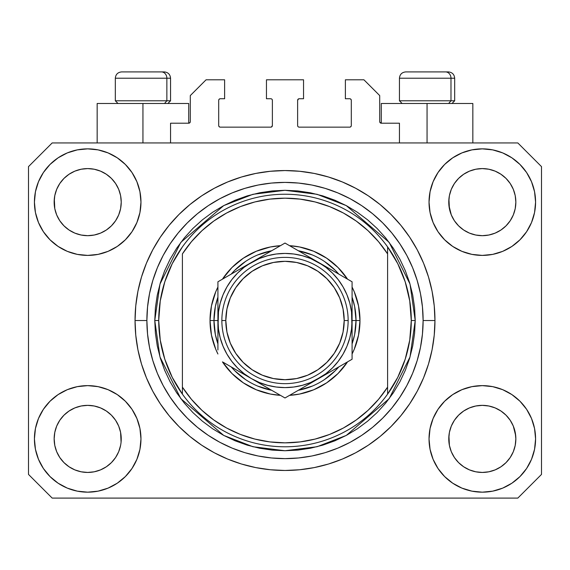 <?xml version="1.0" encoding="UTF-8"?>
<svg xmlns="http://www.w3.org/2000/svg" width="570" height="570" viewBox="0 0 570 570"><rect width="100%" height="100%" fill="white"/><g stroke="black" fill="none" stroke-linecap="round" stroke-linejoin="round"><path stroke-width="0.85" d="M170.558 142.942L170.558 123.206L188.713 123.206L170.558 123.206L170.558 142.942M190.294 121.631L190.294 95.582L190.294 121.631A1.582 1.582 0 0 1 188.713 123.206L189.318 123.084L188.713 123.206L188.713 103.476L142.942 103.476L142.942 142.942L142.942 103.476L97.164 103.476L97.164 142.942L97.164 103.476L188.713 103.476M190.294 95.582L206.076 79.8L224.623 79.8L224.623 98.738L220.284 98.738L224.623 98.738L224.623 79.8L206.076 79.8L190.294 95.582M218.702 100.32L218.702 125.578L218.702 100.32A1.582 1.582 0 0 1 220.284 98.738L219.678 98.859L220.284 98.738M220.284 127.153L270.793 127.153L220.284 127.153A1.582 1.582 0 0 1 218.702 125.578L218.823 126.177L218.702 125.578M271.911 126.69L271.398 127.032L272.375 125.578L272.375 100.32L272.375 125.578A1.582 1.582 0 0 1 270.793 127.153L271.398 127.032L270.793 127.153M270.793 98.738L266.454 98.738L270.793 98.738A1.582 1.582 0 0 1 272.375 100.32L272.253 99.714L272.375 100.32M266.454 98.738L266.454 79.8L266.454 98.738M303.546 79.8L266.454 79.8L303.546 79.8L303.546 98.738L299.207 98.738L303.546 98.738L303.546 79.8M298.089 99.201L298.602 98.859L297.626 100.32L297.626 125.578L297.626 100.32A1.582 1.582 0 0 1 299.207 98.738L298.602 98.859L299.207 98.738M299.207 127.153L349.716 127.153L299.207 127.153A1.582 1.582 0 0 1 297.626 125.578L297.747 126.177L297.626 125.578M351.298 125.578L351.298 100.32L351.298 125.578A1.582 1.582 0 0 1 349.716 127.153L350.322 127.032L349.716 127.153M349.716 98.738L345.377 98.738L349.716 98.738A1.582 1.582 0 0 1 351.298 100.32L351.177 99.714L351.298 100.32M345.377 98.738L345.377 79.8L363.924 79.8L379.705 95.582L379.705 121.631L379.705 95.582L363.924 79.8L345.377 79.8L345.377 98.738M379.827 122.237L381.287 123.206L381.287 103.476L427.058 103.476L427.058 142.942L427.058 103.476L472.836 103.476L381.287 103.476L381.287 123.206L399.442 123.206L381.287 123.206A1.582 1.582 0 0 1 379.705 121.631L379.827 122.237L379.705 121.631M399.442 123.206L399.442 142.942L399.442 123.206M350.322 98.859L351.177 99.714L350.322 98.859M351.177 126.177L350.322 127.032L351.177 126.177M298.089 126.69L297.747 126.177M271.911 99.201L272.253 99.714M219.678 127.032L218.823 126.177L219.678 127.032M218.823 99.714L219.678 98.859L218.823 99.714M190.173 122.237L189.318 123.084M488.853 169.233L482.305 168.592L488.832 169.226L482.305 168.592L488.853 169.233L495.145 171.142L500.93 174.235A33.544 33.544 0 0 0 475.765 169.233L482.305 168.592L488.853 169.233L495.145 171.142L500.945 174.242L495.145 171.142M94.235 169.233L87.695 168.592L94.214 169.226L87.695 168.592L94.235 169.233L100.527 171.142L106.319 174.235A33.544 33.544 0 0 0 87.695 168.592L94.235 169.233L100.527 171.142L106.326 174.242L100.527 171.142M115.582 457.532L118.681 451.739L120.591 445.441L118.681 451.739L115.582 457.532L118.681 451.739L115.582 457.532L111.414 462.619L115.582 457.532L111.414 462.619L106.326 466.787L111.414 462.619L106.326 466.787L100.527 469.887L106.326 466.787L100.527 469.887L94.235 471.796L87.695 472.445L81.147 471.796L74.855 469.887L69.056 466.787L74.855 469.887L69.056 466.787L63.975 462.619L59.8 457.532L56.701 451.739L54.791 445.441A33.544 33.544 0 0 0 54.791 445.448L56.701 451.739L54.791 445.441L54.15 438.594M94.221 405.997A33.544 33.544 0 0 1 94.249 406.004L100.527 407.913L106.355 411.027A33.544 33.544 0 0 0 106.334 411.013L100.52 407.906L106.326 411.013L111.414 415.181L115.582 420.268L118.681 426.061L120.591 432.359L118.681 426.061L115.582 420.268L118.681 426.061L120.591 432.359L121.075 442.185L121.232 438.9A33.544 33.544 0 0 1 87.695 472.445A33.544 33.544 0 0 1 54.15 438.9A33.544 33.544 0 0 1 87.695 405.356A33.544 33.544 0 0 1 121.232 438.9L121.232 438.957M488.832 405.997A33.544 33.544 0 0 1 488.868 406.004L495.145 407.913L500.966 411.027A33.544 33.544 0 0 0 500.952 411.013L495.138 407.906L500.945 411.013L506.01 415.167L510.2 420.268L513.299 426.061L515.209 432.359L515.85 438.9L515.209 445.441L513.299 451.739L515.209 445.441L513.299 451.739L510.2 457.532L513.299 451.739L510.2 457.532L506.025 462.619L510.2 457.532L506.025 462.619L500.945 466.787L506.025 462.619L500.945 466.787L495.145 469.887L500.945 466.787L495.145 469.887L488.853 471.796L482.305 472.445L475.765 471.796L469.473 469.887L463.674 466.787L469.473 469.887L463.674 466.787L458.586 462.619L454.418 457.532L451.319 451.739L449.409 445.441L451.319 451.739L449.409 445.441L448.925 435.615L448.768 438.9A33.544 33.544 0 0 1 482.305 405.356A33.544 33.544 0 0 1 515.85 438.9L515.686 442.185L515.85 438.9A33.544 33.544 0 0 1 482.305 472.445A33.544 33.544 0 0 1 448.768 438.9L448.768 438.594M475.751 235.025A33.544 33.544 0 0 0 475.779 235.032L469.473 233.123L463.645 230.002A33.544 33.544 0 0 0 463.666 230.016L458.586 225.848A33.544 33.544 0 0 0 458.608 225.863L454.418 220.768L451.319 214.968L449.409 208.677L448.925 198.844L448.768 202.129A33.544 33.544 0 0 1 482.305 168.592A33.544 33.544 0 0 1 515.85 202.129L515.686 205.428L515.85 202.129A33.544 33.544 0 0 1 482.305 235.674A33.544 33.544 0 0 1 448.768 202.129L448.768 201.823M59.793 220.747A33.544 33.544 0 0 0 59.8 220.761L56.701 214.968L54.791 208.677L56.701 214.968L54.791 208.677L54.314 198.844L54.15 202.129A33.544 33.544 0 0 1 87.695 168.592A33.544 33.544 0 0 1 121.232 202.129L121.075 205.428L121.232 202.129A33.544 33.544 0 0 1 87.695 235.674A33.544 33.544 0 0 1 54.15 202.129L54.15 201.823M81.132 235.025A33.544 33.544 0 0 0 81.161 235.032L74.855 233.123L69.034 230.002A33.544 33.544 0 0 0 69.048 230.016L63.975 225.848A33.544 33.544 0 0 0 63.99 225.863L59.8 220.768A33.544 33.544 0 0 0 59.822 220.79M106.405 174.292L111.414 178.41L115.582 183.497L118.681 189.297L120.591 195.588L118.681 189.297L120.591 195.588L121.232 202.129L120.591 208.677L118.681 214.968L120.591 208.677L118.681 214.968L115.582 220.768L118.681 214.968L115.582 220.768L111.414 225.848L115.567 220.79A33.544 33.544 0 0 0 115.575 220.775L111.414 225.848L106.326 230.023L111.392 225.87A33.544 33.544 0 0 0 111.414 225.848L106.326 230.023L100.527 233.123L106.326 230.023L100.527 233.123L94.235 235.025A33.544 33.544 0 0 0 94.249 235.025L87.695 235.674L81.161 235.032L74.855 233.123L81.147 235.025L87.695 235.674L94.249 235.025M463.631 229.995L458.586 225.848L454.418 220.768A33.544 33.544 0 0 0 454.433 220.79M501.023 174.292L506.025 178.41L510.2 183.497L513.299 189.297L515.209 195.588L513.299 189.297L515.209 195.588L515.85 202.129L515.209 208.677L513.299 214.968L515.209 208.677L513.299 214.968L510.2 220.768L513.299 214.968L510.2 220.768L506.025 225.848L510.178 220.79A33.544 33.544 0 0 0 510.193 220.775L506.01 225.87L500.945 230.023L506.01 225.87A33.544 33.544 0 0 0 506.025 225.848L500.945 230.023L495.145 233.123L488.853 235.025A33.544 33.544 0 0 0 488.853 235.025L482.305 235.674L475.779 235.032L469.473 233.123L475.765 235.025L482.305 235.674L488.868 235.025L495.145 233.123L500.945 230.023A33.544 33.544 0 0 0 500.966 230.002M500.916 230.038A33.544 33.544 0 0 0 500.937 230.023L495.13 233.123M140.968 438.9A53.274 53.274 0 0 1 87.695 492.174A53.274 53.274 0 0 1 34.421 438.9L35.44 428.505L38.475 418.515L43.398 409.303L50.025 401.23L58.097 394.604L67.303 389.68L77.299 386.652L87.695 385.626L98.083 386.652L108.079 389.68L117.292 394.604L125.364 401.23L131.991 409.303L136.907 418.515L139.942 428.505L140.968 438.9L139.942 449.295L136.907 459.285L131.991 468.497L125.364 476.57L117.292 483.196L108.079 488.12L98.083 491.148L87.695 492.174L77.299 491.148L67.303 488.12L58.097 483.196L50.025 476.57L43.398 468.497L38.475 459.285L35.44 449.295L34.421 438.9A53.274 53.274 0 0 1 87.695 385.626A53.274 53.274 0 0 1 140.968 438.9M535.579 438.9A53.274 53.274 0 0 1 482.305 492.174A53.274 53.274 0 0 1 429.032 438.9L430.058 428.505L433.093 418.515L438.009 409.303L444.636 401.23L452.708 394.604L461.921 389.68L471.917 386.652L482.305 385.626L492.701 386.652L502.697 389.68L511.903 394.604L519.975 401.23L526.602 409.303L531.525 418.515L534.56 428.505L535.579 438.9L534.56 449.295L531.525 459.285L526.602 468.497L519.975 476.57L511.903 483.196L502.697 488.12L492.701 491.148L482.305 492.174L471.917 491.148L461.921 488.12L452.708 483.196L444.636 476.57L438.009 468.497L433.093 459.285L430.058 449.295L429.032 438.9A53.274 53.274 0 0 1 482.305 385.626A53.274 53.274 0 0 1 535.579 438.9L534.56 449.295M535.579 202.129A53.274 53.274 0 0 1 482.305 255.403A53.274 53.274 0 0 1 429.032 202.129L430.058 191.741L433.093 181.745L438.009 172.532L444.636 164.459L452.708 157.833L461.921 152.91L471.917 149.882L482.305 148.856L492.701 149.882L502.697 152.91L511.903 157.833L519.975 164.459L526.602 172.532L531.525 181.745L534.56 191.741L535.579 202.129L534.56 212.524L531.525 222.521L526.602 231.726L519.975 239.799L511.903 246.425L502.697 251.349L492.701 254.377L482.305 255.403L471.917 254.377L461.921 251.349L452.708 246.425L444.636 239.799L438.009 231.726L433.093 222.521L430.058 212.524L429.032 202.129A53.274 53.274 0 0 1 482.305 148.856A53.274 53.274 0 0 1 535.579 202.129L534.56 212.524M140.968 202.129A53.274 53.274 0 0 1 87.695 255.403A53.274 53.274 0 0 1 34.421 202.129L35.44 191.741L38.475 181.745L43.398 172.532L50.025 164.459L58.097 157.833L67.303 152.91L77.299 149.882L87.695 148.856L98.083 149.882L108.079 152.91L117.292 157.833L125.364 164.459L131.991 172.532L136.907 181.745L139.942 191.741L140.968 202.129L139.942 212.524L136.907 222.521L131.991 231.726L125.364 239.799L117.292 246.425L108.079 251.349L98.083 254.377L87.695 255.403L77.299 254.377L67.303 251.349L58.097 246.425L50.025 239.799L43.398 231.726L38.475 222.521L35.44 212.524L34.421 202.129A53.274 53.274 0 0 1 87.695 148.856A53.274 53.274 0 0 1 140.968 202.129M434.953 320.518A149.953 149.953 0 0 1 285 470.471A149.953 149.953 0 0 1 135.047 320.518L135.767 305.819L137.926 291.263L141.502 276.984L146.462 263.133L152.753 249.831L160.32 237.206L169.083 225.385L178.966 214.484L189.867 204.602L201.687 195.831L214.313 188.271L227.615 181.98L241.473 177.021L255.745 173.444L270.301 171.285L285 170.558L299.699 171.285L314.255 173.444L328.527 177.021L342.385 181.98L355.687 188.271L368.313 195.831L380.133 204.602L391.034 214.484L400.917 225.385L409.68 237.206L417.247 249.831L423.539 263.133L428.498 276.984L432.074 291.263L434.233 305.819L434.953 320.518L434.233 335.21L432.074 349.773L428.498 364.045L423.539 377.903L417.247 391.205L409.68 403.824L400.917 415.644L391.034 426.545L380.133 436.435L368.313 445.199L355.687 452.765L342.385 459.057L328.527 464.016L314.255 467.585L299.699 469.744L285 470.471L270.301 469.744L255.745 467.585L241.473 464.016L227.615 459.057L214.313 452.765L201.687 445.199L189.867 436.435L178.966 426.545L169.083 415.644L160.32 403.824L152.753 391.205L146.462 377.903L141.502 364.045L137.926 349.773L135.767 335.21L135.047 320.518A149.953 149.953 0 0 1 285 170.558A149.953 149.953 0 0 1 434.953 320.518L423.118 320.518L434.953 320.518M449.409 208.677L451.319 214.968L448.925 205.421M69.02 229.995L63.961 225.834M454.418 220.768L451.319 214.968M515.209 445.441L515.686 442.206M121.232 438.9L121.068 442.206M106.355 411.027L111.414 415.181A33.544 33.544 0 0 0 111.392 415.167L111.428 415.195M59.814 420.247L59.822 420.24A33.544 33.544 0 0 0 59.807 420.254L56.701 426.061L59.8 420.268L63.99 415.167A33.544 33.544 0 0 0 63.975 415.181L59.8 420.268L63.975 415.181L69.056 411.013L63.99 415.167L69.056 411.013L74.855 407.913L69.056 411.013A33.544 33.544 0 0 0 69.034 411.027L74.855 407.913L81.168 405.997A33.544 33.544 0 0 0 81.132 406.004L87.695 405.356L94.235 406.004L100.52 407.906M500.966 411.027L506.025 415.181A33.544 33.544 0 0 0 506.01 415.167L506.039 415.195M454.433 420.247L454.433 420.24A33.544 33.544 0 0 0 454.425 420.254L451.319 426.061L454.418 420.268L458.608 415.167A33.544 33.544 0 0 0 458.586 415.181L454.418 420.268L458.586 415.181L463.674 411.013L458.586 415.181L463.674 411.013L469.473 407.913L463.674 411.013A33.544 33.544 0 0 0 463.645 411.027L469.473 407.913L475.786 405.997A33.544 33.544 0 0 0 475.751 406.004L482.305 405.356L488.853 406.004L495.138 407.906M500.859 174.185L506.025 178.41L510.2 183.497A33.544 33.544 0 0 0 500.952 174.249L500.902 174.213M463.595 174.292L463.688 174.228A33.544 33.544 0 0 1 469.466 171.142L463.674 174.242L458.586 178.41L454.418 183.497L451.319 189.297L449.409 195.588L451.319 189.297L454.418 183.497L458.586 178.41L463.674 174.242L469.473 171.142L475.765 169.233L482.305 168.592M106.248 174.185L111.414 178.41L115.582 183.497A33.544 33.544 0 0 0 106.334 174.249L106.284 174.213M81.147 169.233L87.695 168.592L81.147 169.233L74.855 171.142L69.07 174.228A33.544 33.544 0 0 1 74.848 171.142L81.147 169.233M68.977 174.292L63.975 178.41L59.8 183.497L56.701 189.297L54.791 195.588L56.701 189.297L59.8 183.497L63.975 178.41L69.056 174.242L74.855 171.142L69.056 174.242A33.544 33.544 0 0 0 59.807 183.49L63.975 178.41L69.07 174.228M54.15 438.9L54.791 432.359L56.701 426.061L54.791 432.359L56.701 426.061L59.8 420.268A33.544 33.544 0 0 0 59.793 420.282M449.409 445.441L448.768 438.9L449.409 432.359L451.319 426.061L449.409 432.359L451.319 426.061L454.418 420.268M515.209 432.359L513.299 426.061L515.686 435.615M517.824 498.095L52.176 498.095L28.5 474.418L28.5 166.618L52.176 142.942L517.824 142.942L541.5 166.618L541.5 474.418L517.824 498.095L541.5 474.418L541.5 166.618L517.824 142.942L52.176 142.942L28.5 166.618L28.5 474.418L52.176 498.095L517.824 498.095M400.917 225.385L391.034 214.484L380.133 204.602L391.034 214.484L400.917 225.385M314.255 173.444L299.699 171.285M189.867 204.602L178.966 214.484L169.083 225.385L178.966 214.484L189.867 204.602M152.753 249.831L150.929 253.344M169.083 415.644L178.966 426.545L189.867 436.435L178.966 426.545L169.083 415.644M255.745 467.585L270.301 469.744M380.133 436.435L391.034 426.545L400.917 415.644L391.034 426.545L380.133 436.435M417.247 391.205L419.071 387.685M35.44 191.741L34.421 202.129M43.398 231.726L45.073 234.092M54.15 202.129L54.791 195.588L56.701 189.297L59.8 183.497M59.8 220.768L56.701 214.968L59.8 220.768L63.975 225.848M448.768 202.129L449.409 195.588L451.319 189.297L454.418 183.497L458.586 178.41L463.674 174.242A33.544 33.544 0 0 0 454.425 183.49M526.602 409.303L524.927 406.937M463.674 411.013L469.473 407.913L475.779 405.997M510.207 420.282A33.544 33.544 0 0 0 510.2 420.275L513.299 426.061L510.2 420.268A33.544 33.544 0 0 0 510.178 420.24M35.44 428.505L34.421 438.9M69.056 411.013L74.855 407.913L81.161 405.997M526.602 231.726L524.927 234.092M43.398 409.303L45.073 406.937M121.075 435.615L120.591 432.359M111.414 415.181L115.582 420.268A33.544 33.544 0 0 0 115.567 420.24M115.582 420.268L118.681 426.061L115.582 420.268M94.235 406.004L87.695 405.356L81.147 406.004L74.898 407.892M488.853 406.004L482.305 405.356L475.765 406.004L469.516 407.892M475.765 169.233L469.473 171.142L463.688 174.228M54.791 208.677L54.314 205.421M100.527 233.123L94.235 235.025M121.075 205.421L120.591 208.677M54.314 435.615L54.791 432.359M120.591 195.588L121.075 198.844M115.582 183.497L118.681 189.297M54.314 198.844L54.791 195.588M515.686 205.421L515.209 208.677M506.025 415.181L510.2 420.268L513.299 426.061M448.925 435.615L449.409 432.359M515.209 195.588L515.686 198.844M510.2 183.497L513.299 189.297M448.925 198.844L449.409 195.588M463.674 466.787L458.586 462.619L454.418 457.532L451.319 451.739M495.145 469.887L488.853 471.796L482.305 472.445L475.765 471.796L469.473 469.887M54.791 445.441L54.314 442.185M69.056 466.787L63.975 462.619L59.8 457.532L56.701 451.739M100.527 469.887L94.235 471.796L87.695 472.445L81.147 471.796L74.855 469.887M120.591 445.441L118.681 451.739M450.984 100.79L448.661 103.476L450.984 100.79L454.682 100.79L450.984 100.79L450.984 78.218L450.984 100.79L399.442 100.79L450.984 100.79M448.191 71.906L445.519 71.906A6.313 5.465 90 0 1 450.984 78.218L399.442 78.218C399.819 74.392 401.928 72.29 405.755 71.906C401.928 72.29 399.819 74.392 399.442 78.218L399.442 100.79L402.121 103.476M452.003 103.476L454.682 100.79L454.682 78.218C454.304 74.392 452.195 72.29 448.369 71.906C452.195 72.29 454.304 74.392 454.682 78.218L450.984 78.218A6.313 5.465 -90 0 0 445.519 71.906L405.797 71.906M445.519 71.906L405.961 71.906M399.713 78.218L450.984 78.218M166.86 100.79L164.538 103.476L166.86 100.79L170.558 100.79L166.86 100.79L166.86 78.218L166.86 100.79L115.318 100.79L166.86 100.79M164.067 71.906L161.395 71.906A6.313 5.465 90 0 1 166.86 78.218L115.318 78.218C115.696 74.392 117.805 72.29 121.631 71.906C117.805 72.29 115.696 74.392 115.318 78.218L115.318 100.79L117.997 103.476M170.558 100.79L167.879 103.476L170.558 100.79L170.558 78.218C170.181 74.392 168.072 72.29 164.246 71.906C168.072 72.29 170.181 74.392 170.558 78.218L166.86 78.218A6.313 5.465 -90 0 0 161.395 71.906L121.674 71.906M161.395 71.906L121.838 71.906M115.589 78.218L166.86 78.218M210.024 320.518L213.971 320.518L215.332 334.376L217.918 343.867A71.029 71.029 0 0 1 213.971 320.518L210.024 320.518L211.463 305.891L215.731 291.826L217.918 287.031A74.976 74.976 0 0 0 217.918 353.998L215.731 349.211L211.463 335.146L210.024 320.518M359.976 320.518A74.976 74.976 0 0 1 352.082 353.998L354.269 349.211L358.537 335.146L359.976 320.518L356.029 320.518L359.976 320.518L358.537 305.891L354.269 291.826L352.082 287.031A74.976 74.976 0 0 1 359.976 320.518M347.543 361.872A74.976 74.976 0 0 1 289.546 395.352L299.628 394.048L313.692 389.787L326.653 382.855L338.017 373.535L347.543 361.872M280.454 395.352A74.976 74.976 0 0 1 222.457 361.872L231.983 373.535L243.347 382.855L256.308 389.787L270.372 394.048L280.454 395.352M154.776 320.518L158.724 320.518A126.276 126.276 0 0 0 387.6 394.126A126.276 126.276 0 0 0 411.276 320.518L415.224 320.518L410.015 356.977L389.182 398.651L346.282 435.416L317.055 446.73L285 450.742L252.945 446.73L223.718 435.416L180.818 398.651L159.985 356.977L154.776 320.518L155.403 333.279L157.277 345.919L160.384 358.316L164.687 370.35L170.152 381.9L176.721 392.865L184.338 403.125L192.917 412.595L202.386 421.18L212.653 428.79L223.611 435.359L235.168 440.824L247.195 445.134L259.592 448.234L272.239 450.115L285 450.742L297.761 450.115L310.408 448.234L322.805 445.134L334.832 440.824L346.389 435.359L357.347 428.79L367.614 421.18L377.084 412.595L385.662 403.125L393.279 392.865L399.848 381.9L405.313 370.35L409.616 358.316L412.723 345.919L414.597 333.279L415.224 320.518L414.597 307.75L412.723 295.11L409.616 282.713L405.313 270.679L399.848 259.129L393.279 248.171L385.662 237.904L377.084 228.435L367.614 219.849L357.347 212.239L346.389 205.67L334.832 200.205L322.805 195.902L310.408 192.795L297.761 190.921L285 190.294L272.239 190.921L259.592 192.795L247.195 195.902L235.168 200.205L223.611 205.67L212.653 212.239L202.386 219.849L192.917 228.435L184.338 237.904L176.721 248.171L170.152 259.129L164.687 270.679L160.384 282.713L157.277 295.11L155.403 307.75L154.776 320.518L159.985 284.052L180.818 242.378L223.718 205.613L252.945 194.299L285 190.294L317.055 194.299L346.282 205.613L389.182 242.378L410.015 284.052L415.224 320.518L411.276 320.518A126.276 126.276 0 0 0 182.4 246.903A126.276 126.276 0 0 1 387.6 246.903L387.6 253.899L378.544 241.687L368.042 230.686L356.257 221.082L343.375 213.009L329.588 206.604L315.117 201.951L300.176 199.13L285 198.182L269.824 199.13L254.883 201.951L240.412 206.604L226.625 213.009L213.743 221.082L201.958 230.686L191.456 241.687L182.4 253.899L182.4 387.137L191.456 399.349L201.958 410.343L213.743 419.947L226.625 428.02L240.412 434.433L254.883 439.078L269.824 441.9L285 442.847L300.176 441.9L315.117 439.078L329.588 434.433L343.375 428.02L356.257 419.947L368.042 410.343L378.544 399.349L387.6 387.137L387.6 246.903L397.767 263.689L405.213 281.851L409.752 300.946L411.276 320.518L409.752 340.083L405.213 359.178L397.767 377.34L387.6 394.126A126.276 126.276 0 0 1 182.4 394.126L182.4 387.137L182.4 394.126L172.233 377.34L164.787 359.178L160.248 340.083L158.724 320.518L154.776 320.518M135.047 320.518L146.882 320.518A138.118 138.118 0 0 1 285 182.4A138.118 138.118 0 0 1 423.118 320.518L422.448 334.056L420.461 347.458L417.169 360.611L412.602 373.371L406.809 385.619L399.841 397.247L391.768 408.134L382.662 418.18L372.616 427.279L361.736 435.352L350.108 442.32L337.853 448.12L325.092 452.687L311.947 455.979L298.538 457.966L285 458.629L271.463 457.966L258.053 455.979L244.908 452.687L232.147 448.12L219.892 442.32L208.264 435.352L197.384 427.279L187.338 418.18L178.232 408.134L170.159 397.247L163.191 385.619L157.398 373.371L152.831 360.611L149.54 347.458L147.552 334.056L146.882 320.518L147.552 306.981L149.54 293.571L152.831 280.426L157.398 267.658L163.191 255.41L170.159 243.782L178.232 232.895L187.338 222.856L197.384 213.75L208.264 205.677L219.892 198.709L232.147 192.917L244.908 188.349L258.053 185.051L271.463 183.063L285 182.4L298.538 183.063L311.947 185.051L325.092 188.349L337.853 192.917L350.108 198.709L361.736 205.677L372.616 213.75L382.662 222.856L391.768 232.895L399.841 243.782L406.809 255.41L412.602 267.658L417.169 280.426L420.461 293.571L422.448 306.981L423.118 320.518A138.118 138.118 0 0 1 285 458.629A138.118 138.118 0 0 1 146.882 320.518L135.047 320.518M222.457 279.158L231.983 267.501L243.347 258.174L256.308 251.249L270.372 246.981L280.454 245.677A74.976 74.976 0 0 0 222.457 279.158M289.546 245.677L299.628 246.981L313.692 251.249L326.653 258.174L338.017 267.501L347.543 279.158A74.976 74.976 0 0 0 289.546 245.677M182.4 253.899A122.329 122.329 0 0 1 387.6 253.899L387.6 387.137A122.329 122.329 0 0 1 182.4 387.137L182.4 253.899M387.6 394.126L387.6 387.137L387.6 394.126M314.255 467.585L299.699 469.744M152.753 391.205L150.929 387.685M255.745 173.444L270.301 171.285M417.247 249.831L419.071 253.344M352.082 343.86A71.029 71.029 0 0 0 356.029 320.518L352.082 320.518L356.029 320.518A71.029 71.029 0 0 1 352.082 343.86L354.668 334.376L356.029 320.518L354.668 306.66L352.082 297.169A71.029 71.029 0 0 1 356.029 320.518A71.029 71.029 0 0 0 352.082 297.169M312.203 254.897L298.324 250.743A71.029 71.029 0 0 1 338.758 274.092L335.224 270.287L324.465 261.459M245.535 261.459L234.776 270.287L231.235 274.092A71.029 71.029 0 0 1 271.676 250.743L257.797 254.897M217.918 297.169L215.332 306.66L213.971 320.518L217.918 320.518L213.971 320.518A71.029 71.029 0 0 1 217.918 297.169A71.029 71.029 0 0 0 217.918 343.86M257.797 386.132L271.676 390.286A71.029 71.029 0 0 1 231.242 366.938L234.776 370.742L245.535 379.577M324.465 379.577L335.224 370.742L338.765 366.938A71.029 71.029 0 0 1 298.324 390.286L312.203 386.132M182.4 246.903A126.276 126.276 0 0 0 158.724 320.518L160.248 300.946L164.787 281.851L172.233 263.689L182.4 246.903M338.758 274.092A71.029 71.029 0 0 0 298.324 250.743M271.676 250.743A71.029 71.029 0 0 0 231.242 274.092M231.242 366.938A71.029 71.029 0 0 0 271.676 390.286M298.324 390.286A71.029 71.029 0 0 0 338.758 366.938M221.858 320.518L225.806 320.518A59.194 59.194 0 0 1 285 261.324A59.194 59.194 0 0 1 344.195 320.518L348.142 320.518A63.142 63.142 0 0 0 285 257.376A63.142 63.142 0 0 0 221.858 320.518A63.142 63.142 0 0 1 285 257.376A63.142 63.142 0 0 1 348.142 320.518A63.142 63.142 0 0 1 285 383.653A63.142 63.142 0 0 1 221.858 320.518A63.142 63.142 0 0 0 285 383.653A63.142 63.142 0 0 0 348.142 320.518L344.195 320.518L343.055 308.969L339.684 297.861L334.219 287.629L326.852 278.659L317.889 271.299L307.65 265.827L296.55 262.464L285 261.324L273.45 262.464L262.35 265.827L252.111 271.299L243.148 278.659L235.781 287.629L230.316 297.861L226.945 308.969L225.806 320.518L226.945 332.061L230.316 343.168L235.781 353.4L243.148 362.37L252.111 369.731L262.35 375.203L273.45 378.573L285 379.705L296.55 378.573L307.65 375.203L317.889 369.731L326.852 362.37L334.219 353.4L339.684 343.168L343.055 332.061L344.195 320.518A59.194 59.194 0 0 1 285 379.705A59.194 59.194 0 0 1 225.806 320.518L221.858 320.518M352.082 330.572L351.512 311.762L349.802 303.155L346.98 294.847L343.097 286.974L338.224 279.678L332.438 273.08L325.841 267.294L318.544 262.421L285 243.055L217.918 281.787L217.918 310.486M352.082 321.95L352.082 320.518A67.082 67.082 0 0 1 318.544 378.615L352.082 359.25L352.082 281.787L327.237 267.437M352.082 343.489L352.082 344.708M293.016 393.35L309.845 383.631M318.509 378.63L309.859 383.624L325.841 373.735L332.438 367.949L338.224 361.352L343.097 354.055L346.98 346.19L349.802 337.875L351.512 329.246M289.98 395.103L352.082 359.25L352.082 281.787L318.544 262.421L327.223 267.43L310.671 258.538L302.364 255.716L293.735 253.999M251.427 378.594L285 397.981L318.544 378.615A67.082 67.082 0 0 1 251.456 378.615L242.777 373.599M225.927 363.874L251.456 378.615L259.329 382.491L267.636 385.313L276.265 387.03M222.898 362.121L225.905 363.86M217.918 340.49L217.918 344.708M217.918 319.079L218.488 329.275L220.198 337.875L223.02 346.19L226.903 354.055L231.776 361.352L237.562 367.949L244.16 373.735L251.456 378.615A67.082 67.082 0 0 1 251.456 262.421L260.141 257.405M217.918 297.54L217.918 300.504M251.505 262.392L217.918 281.787L217.918 350.009M275.98 248.263L251.456 262.421L244.16 267.294L237.562 273.08L231.776 279.678L226.903 286.974L223.02 294.847L220.198 303.155L218.488 311.783M280.02 245.927L251.456 262.421A67.082 67.082 0 0 1 352.082 320.518L351.512 329.275M352.082 300.525L352.082 296.322M352.082 303.09L352.082 310.465M318.587 262.442L285 243.055L277.013 247.665M344.052 277.148L309.859 257.405M347.102 278.908L344.095 277.17M327.351 373.528L332.281 370.678L327.358 373.521M335.873 368.605L343.033 364.472L335.873 368.605M347.102 362.121L344.095 363.86L347.102 362.121M268.791 388.619L275.958 392.759L268.791 388.619M265.2 386.546L260.276 383.703L265.2 386.546M280.02 395.103L277.013 393.364L280.02 395.103M217.918 337.946L217.918 340.454M242.649 267.501L237.719 270.351L242.642 267.508M234.128 272.424L226.96 276.564L234.128 272.424M222.898 278.908L225.905 277.17L222.898 278.908M217.918 300.525L217.918 296.322M301.209 252.41L294.02 248.263L301.209 252.41M289.98 245.927L292.987 247.665L289.98 245.927M276.265 253.999L267.636 255.716L259.329 258.538L242.777 267.43M231.798 279.656L226.903 286.974M293.735 387.03L302.364 385.313L310.671 382.491L327.223 373.599M338.202 361.373L343.097 354.055M352.082 291.021L352.082 300.554M276.315 248.071L276.97 247.686M217.918 303.09L217.918 300.582M352.082 350.051L352.082 359.25M352.082 337.946L352.082 340.454M293.757 254.006L285 253.429L276.243 254.006M218.488 311.762L217.918 330.55M276.243 387.023L285 387.6L293.757 387.023M260.141 383.624L285 397.981L292.987 393.364M217.918 281.787L217.918 291.021M334.219 287.629L326.852 278.659M252.111 271.299L243.148 278.659M235.781 353.4L243.148 362.37M317.889 369.731L326.852 362.37M472.836 103.476L472.836 142.942"/></g></svg>

